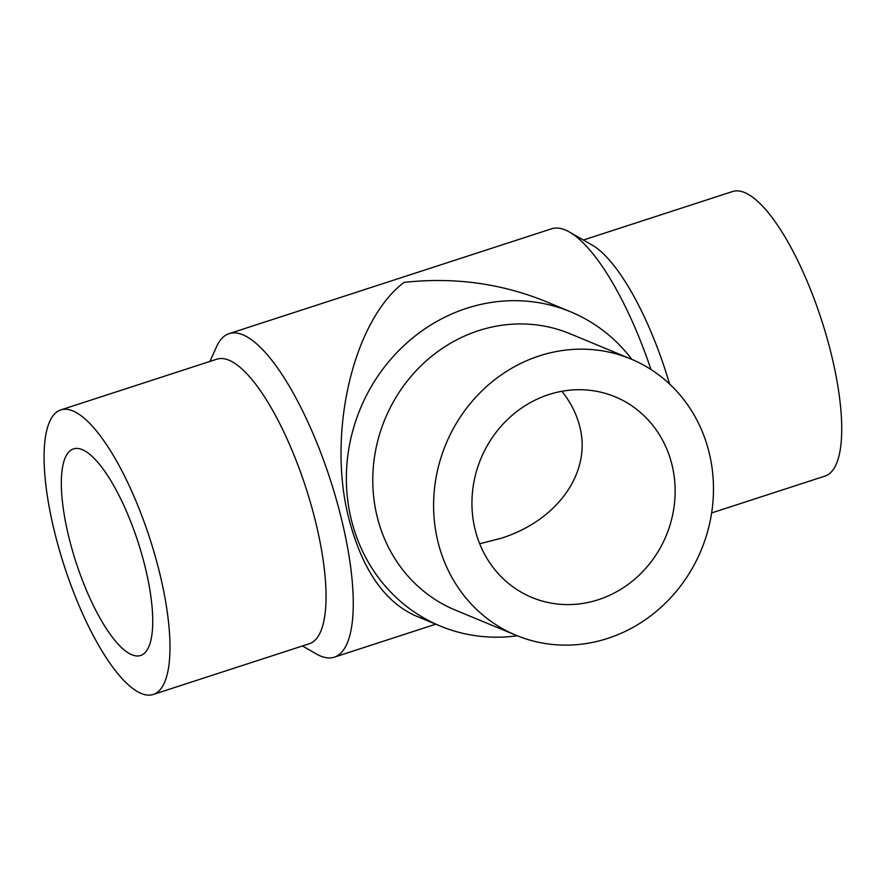 <?xml version="1.0" encoding="UTF-8"?>
<svg xmlns="http://www.w3.org/2000/svg" width="886" height="886" viewBox="0 0 886 886"><rect width="100%" height="100%" fill="white"/><g stroke="black" fill="none" stroke-linecap="round" stroke-linejoin="round"><path stroke-width="1.33" d="M479.669 543.738L500.989 538.323C557.549 520.603 591.649 472.393 579.832 426.886C576.731 414.249 570.75 402.388 561.901 391.28M145.426 568.103A108.613 32.616 72 0 1 140.608 655.485A108.613 32.616 72 0 1 68.643 536.274A108.613 32.616 72 0 1 73.46 448.892A108.613 32.616 72 0 1 145.426 568.103M209.938 361.422L216.483 346.847A170.101 51.089 72 0 1 229.097 333.645L551.535 228.821A170.101 51.089 72 0 1 569.51 232.077A170.101 51.089 72 0 1 650.955 369.473M229.097 333.645A170.101 51.089 72 0 1 330.268 479.614A170.101 51.089 72 0 1 334.277 657.179A170.101 51.089 72 0 1 316.302 653.923L302.447 645.972M570.606 311.806L545.311 301.318C500.69 283.265 453.61 276.964 404.049 282.39C353.281 320.721 326.912 433.077 348.741 518.088C361.853 568.823 383.959 601.317 415.036 615.582L440.331 626.07A170.101 157.154 -67.5 0 1 351.177 519.096A170.101 157.154 -67.5 0 1 403.23 346.26A170.101 157.154 -67.5 0 1 570.606 311.806A170.101 157.154 -67.5 0 1 631.851 359.384M517.28 635.771A170.101 157.154 -67.5 0 1 440.331 626.07M516.25 635.351L455.426 610.144A149.601 138.216 -67.5 0 1 377.015 516.051A149.601 138.216 -67.5 0 1 422.788 364.046A149.601 138.216 -67.5 0 1 570.008 333.734L630.832 358.952A149.601 138.216 -67.5 0 1 701.214 550.084A149.601 138.216 -67.5 0 1 516.25 635.351A149.601 138.216 -67.5 0 1 437.828 541.268A149.601 138.216 -67.5 0 1 483.612 389.264A149.601 138.216 -67.5 0 1 630.832 358.952M475.018 529.175A108.613 100.339 -67.5 0 1 508.254 418.823A108.613 100.339 -67.5 0 1 615.128 396.817A108.613 100.339 -67.5 0 1 666.239 535.576A108.613 100.339 -67.5 0 1 531.943 597.485A108.613 100.339 -67.5 0 1 475.018 529.175M583.365 240.028L732.534 191.542A149.601 44.931 72 0 1 821.51 319.924A149.601 44.931 72 0 1 825.032 476.081L711.624 512.95M569.51 232.077L592.269 245.134A149.601 44.931 72 0 1 669.583 383.992M60.78 409.919L216.849 359.184A149.601 44.931 72 0 1 305.825 487.566A149.601 44.931 72 0 1 309.347 643.723L153.289 694.458A149.601 44.931 72 0 1 54.146 530.26A149.601 44.931 72 0 1 60.78 409.919A149.601 44.931 72 0 1 149.767 538.3A149.601 44.931 72 0 1 153.289 694.458M435.779 624.176L334.277 657.179"/></g></svg>
